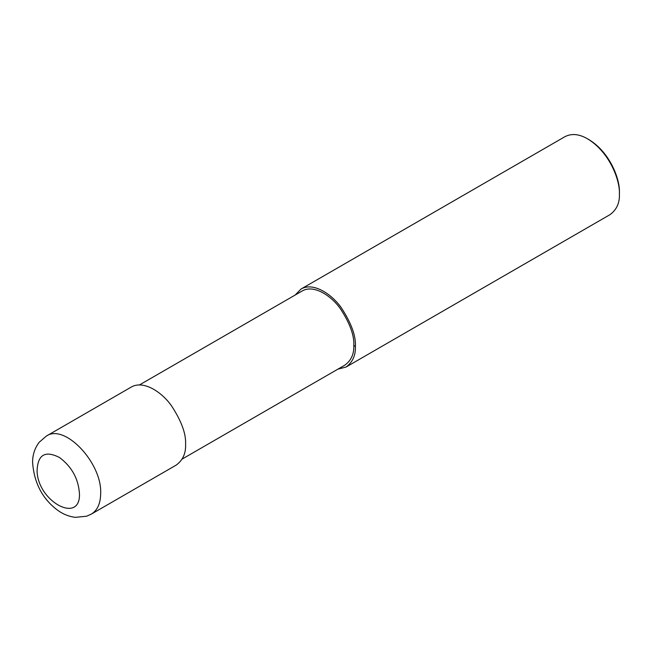 <?xml version="1.0" encoding="UTF-8"?>
<svg xmlns="http://www.w3.org/2000/svg" width="652" height="652" viewBox="0 0 652 652"><rect width="100%" height="100%" fill="white"/><g stroke="black" fill="none" stroke-linecap="round" stroke-linejoin="round"><path stroke-width="0.98" d="M79.446 493.482C78.37 478.698 71.753 466.726 59.585 457.557C45.094 450.165 37.596 454.697 37.074 471.143C38.003 501.983 80.807 524.518 79.446 493.482M91.353 514.094L176.252 465.072C182.845 460.206 185.95 453.336 185.584 444.46C186.179 433.93 181.46 421.021 171.435 405.731C161.46 391.567 143.122 380.018 131.231 387.084L46.316 436.106L39.096 442.366C34.678 448.348 32.518 455.072 32.6 462.545C34.108 482.79 42.298 498.576 57.164 509.888C62.641 514.004 68.672 516.49 75.257 517.346L86.545 516.229L91.37 514.086C97.45 510.345 100.547 503.483 100.677 493.482C102.144 462.855 64.564 423.172 46.325 436.106M182.161 459.065L344.941 365.087C351.2 360.458 354.15 353.93 353.8 345.503C354.37 335.503 349.888 323.237 340.368 308.706C330.882 295.258 313.465 284.28 302.169 290.996L139.381 384.973M337.915 369.146L346.065 367.035C352.65 362.162 355.764 355.291 355.397 346.424C355.992 335.894 351.273 322.984 341.249 307.687C331.273 293.53 312.936 281.974 301.037 289.04L295.136 295.054M346.065 367.035L610.076 214.614C616.662 209.74 619.767 202.87 619.4 194.003C620.158 180.954 610.052 152.446 587.558 138.852C579.278 134.002 571.771 133.261 565.048 136.618L301.037 289.04M587.558 138.852L588.886 139.618C610.443 152.641 620.125 179.968 619.4 192.47L619.4 194.003M355.397 346.424L353.8 345.503"/></g></svg>
